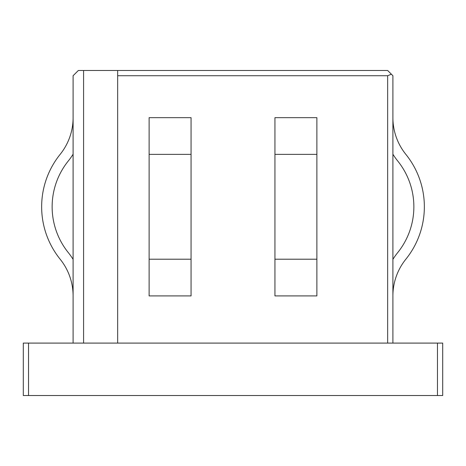 <?xml version="1.0" encoding="UTF-8"?>
<svg xmlns="http://www.w3.org/2000/svg" width="466" height="466" viewBox="0 0 466 466"><rect width="100%" height="100%" fill="white"/><g stroke="black" fill="none" stroke-linecap="round" stroke-linejoin="round"><path stroke-width="0.7" d="M73.104 295.91A58.466 58.466 0 0 0 60.149 259.213A83.519 83.519 0 0 1 60.149 154.363A58.466 58.466 0 0 0 73.104 117.665M73.104 259.358A68.951 68.951 0 0 0 68.316 252.63A73.034 73.034 0 0 1 68.316 160.945A68.951 68.951 0 0 0 73.104 154.217M274.94 206.787L274.94 117.665L316.88 117.665L316.88 295.91L274.94 295.91L274.94 206.787M392.896 154.217A68.951 68.951 0 0 0 397.684 160.945A73.034 73.034 0 0 1 397.684 252.63A68.951 68.951 0 0 0 392.896 259.358M392.896 117.665A58.466 58.466 0 0 0 405.851 154.363A83.519 83.519 0 0 1 405.851 259.213A58.466 58.466 0 0 0 392.896 295.91A58.466 58.466 0 0 1 405.851 259.213M23.3 343.093L28.543 343.093L28.543 395.517L23.3 395.517L23.3 343.093M437.458 343.093L442.7 343.093L442.7 395.517L437.458 395.517L437.458 343.093L28.543 343.093M83.589 343.093L83.589 70.483L78.346 70.483L73.104 75.725L73.104 343.093M387.654 343.093L387.654 75.725L117.665 75.725L117.665 343.093M387.654 75.725L391.358 74.187L392.896 75.725L392.896 343.093M83.589 70.483L387.654 70.483L391.358 74.187M437.458 395.517L28.543 395.517M117.665 75.725L117.665 70.483M60.149 259.213A83.519 83.519 0 0 1 60.149 154.363M68.316 252.63A73.034 73.034 0 0 1 68.316 160.945M397.684 160.945A73.034 73.034 0 0 1 397.684 252.63M191.06 154.363L191.06 117.665L149.12 117.665L149.12 295.91L191.06 295.91L191.06 154.363L149.12 154.363M274.94 154.363L316.88 154.363M274.94 259.213L316.88 259.213M191.06 259.213L149.12 259.213"/></g></svg>

